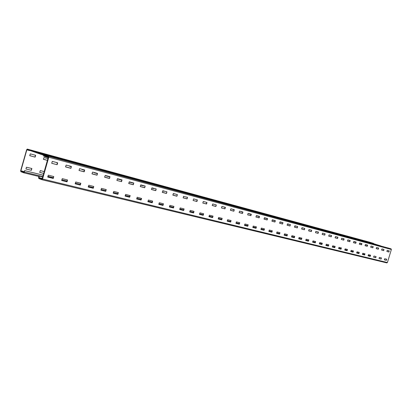 <?xml version="1.0" encoding="UTF-8"?>
<svg xmlns="http://www.w3.org/2000/svg" width="412" height="412" viewBox="0 0 412 412"><rect width="100%" height="100%" fill="white"/><g stroke="black" fill="none" stroke-linecap="round" stroke-linejoin="round"><path stroke-width="0.62" d="M370.233 242.39L373.555 243.379L373.478 243.631L30.498 150.622L30.612 150.205L373.555 243.379M370.259 242.354L30.612 150.205M368.483 241.89L369.389 242.174L368.477 241.916M366.716 241.411L367.622 241.695L366.711 241.432M364.939 240.927L365.846 241.211L364.929 240.953M363.147 240.443L364.053 240.726L363.142 240.464M361.345 239.954L362.256 240.237L361.339 239.975M359.532 239.46L360.443 239.743L359.527 239.48M357.709 238.965L358.62 239.248L357.698 238.986M355.87 238.466L356.782 238.749L355.86 238.486M354.016 237.961L354.933 238.244L354.011 237.982M352.157 237.456L353.069 237.739L352.147 237.477M350.282 236.946L351.199 237.23L350.272 236.967M348.392 236.431L349.309 236.715L348.387 236.452M346.492 235.916L347.409 236.2L346.487 235.937M344.581 235.396L345.498 235.679L344.571 235.417M342.65 234.871L343.572 235.159L342.645 234.897M340.714 234.34L341.636 234.629L340.703 234.366M338.762 233.81L339.684 234.098L338.752 233.836M336.795 233.274L337.716 233.568L336.784 233.3M334.812 232.739L335.739 233.027L334.807 232.765M332.819 232.198L333.746 232.486L332.808 232.224M330.81 231.652L331.737 231.941L330.805 231.678M328.786 231.101L329.718 231.389L328.781 231.127M326.752 230.545L327.679 230.838L326.747 230.576M324.702 229.989L325.635 230.282L324.692 230.014M322.637 229.427L323.569 229.721L322.627 229.453M320.557 228.861L321.489 229.154L320.551 228.892M318.466 228.294L319.398 228.588L318.455 228.32M316.354 227.718L317.286 228.011L316.344 227.748M314.227 227.141L315.165 227.434L314.222 227.172M312.09 226.559L313.027 226.852L312.08 226.59M309.937 225.977L310.869 226.27L309.927 226.003M307.764 225.385L308.701 225.678L307.754 225.41M305.575 224.792L306.518 225.086L305.57 224.818M303.376 224.19L304.313 224.488L303.366 224.221M301.157 223.587L302.099 223.881L301.146 223.618M298.921 222.98L299.864 223.278L298.911 223.01M296.671 222.367L297.613 222.665L296.661 222.398M294.4 221.754L295.342 222.047L294.395 221.78M292.118 221.131L293.061 221.429L292.108 221.162M289.816 220.502L290.759 220.801L289.806 220.533M287.494 219.874L288.441 220.173L287.483 219.905M285.161 219.241L286.103 219.534L285.15 219.272M282.802 218.597L283.75 218.896L282.797 218.628M280.433 217.953L281.381 218.252L280.423 217.984M278.043 217.304L278.991 217.603L278.033 217.335M275.633 216.65L276.581 216.949L275.623 216.681M273.207 215.991L274.155 216.29L273.197 216.022M270.761 215.322L271.709 215.625L270.751 215.358M268.294 214.652L269.247 214.956L268.284 214.688M265.812 213.977L266.765 214.281L265.802 214.013M263.309 213.298L264.262 213.601L263.299 213.334M260.786 212.613L261.738 212.911L260.775 212.649M258.247 211.923L259.2 212.221L258.231 211.959M255.682 211.222L256.635 211.526L255.672 211.258M253.102 210.522L254.055 210.826L253.086 210.558M250.496 209.816L251.454 210.115L250.486 209.852M247.875 209.1L248.827 209.404L247.859 209.136M245.228 208.379L246.185 208.683L245.217 208.421M242.56 207.658L243.518 207.962L242.55 207.694M239.877 206.927L240.835 207.231L239.861 206.963M237.163 206.191L238.126 206.494L237.152 206.227M234.433 205.449L235.391 205.753L234.423 205.485M231.678 204.697L232.641 205.001L231.668 204.738M228.902 203.945L229.865 204.249L228.892 203.981M226.106 203.183L227.064 203.487L226.09 203.224M223.283 202.416L224.241 202.719L223.268 202.457M220.435 201.643L219.462 201.375L220.425 201.684M217.567 200.86L216.588 200.593L217.557 200.902M214.673 200.072L213.684 199.805L214.662 200.119M211.758 199.279L210.759 199.011L211.742 199.326M208.812 198.481L207.808 198.208L208.802 198.522M205.845 197.672L204.831 197.4L205.835 197.719M202.853 196.859L201.834 196.581L202.843 196.905M199.835 196.04L198.805 195.762L199.825 196.081M196.792 195.211L195.752 194.928L196.782 195.257M193.722 194.376L192.672 194.093L193.712 194.423M190.627 193.537L189.566 193.249L190.612 193.578M187.501 192.687L186.435 192.399L187.491 192.728M184.349 191.832L183.273 191.539L184.339 191.874M181.172 190.967L180.085 190.668L181.162 191.008M177.963 190.092L176.872 189.798L177.953 190.138M174.729 189.216L173.622 188.912L174.719 189.257M171.469 188.325L170.352 188.021L171.454 188.372M168.173 187.434L167.045 187.125L168.163 187.475M164.852 186.528L163.713 186.219L164.836 186.574M161.499 185.616L160.35 185.307L161.489 185.663M158.115 184.7L156.962 184.385L158.105 184.741M154.701 183.767L153.537 183.453L154.691 183.814M151.261 182.835L150.081 182.511L151.245 182.877M147.784 181.888L146.595 181.563L147.769 181.934M144.272 180.935L143.072 180.605L144.262 180.981M140.734 179.972L139.524 179.642L140.719 180.018M137.16 178.999L135.939 178.669L137.145 179.045M133.555 178.02L132.319 177.685L133.54 178.066M129.914 177.031L128.668 176.691L129.898 177.078M126.237 176.032L124.98 175.687L126.221 176.078M122.529 175.023L121.257 174.678L122.513 175.069M118.78 174.003L117.497 173.653L118.769 174.049M115 172.973L113.707 172.623L114.984 173.025M111.183 171.938L109.875 171.583L111.168 171.984M107.326 170.887L106.008 170.532L107.316 170.939M103.438 169.832L102.104 169.466L103.422 169.878M99.503 168.76L98.159 168.395L99.493 168.812M95.538 167.684L94.178 167.313L95.522 167.73M91.531 166.592L90.156 166.221L91.516 166.644M87.483 165.495L86.098 165.114L87.468 165.542M83.394 164.383L81.993 164.002L83.379 164.434M79.264 163.26L77.853 162.874L79.253 163.312M75.097 162.127L73.671 161.736L75.082 162.179M70.885 160.979L69.443 160.587L70.869 161.03M66.631 159.825L65.173 159.429L66.615 159.877M62.33 158.656L60.858 158.254L62.315 158.708M57.989 157.477L56.501 157.07L57.974 157.528M53.601 156.282L52.097 155.875L53.586 156.333M49.167 155.077L47.653 154.665L49.157 155.128M44.692 153.856L43.157 153.444L44.676 153.913M40.165 152.631L38.615 152.208L40.149 152.682M35.592 151.384L34.026 150.957L35.576 151.436M30.972 150.128L29.386 149.7L30.957 150.179M27.285 149.093L26.626 149.772L20.662 170.712L20.847 171.691L23.736 172.788L24.37 172.118L24.782 170.671L43.378 175.26M365.346 244.677L367.375 245.228L365.346 244.677M359.97 243.255L361.685 243.708M354.49 241.798L355.875 242.168L354.521 241.633M348.897 240.32L349.937 240.593M343.191 238.805L343.871 238.986L343.227 238.63M337.371 237.261L337.67 237.338L337.402 237.085M301.939 227.862L302.346 227.985L301.934 227.877M294.776 225.967L295.646 226.209L294.771 225.977M287.442 224.02L288.797 224.391L287.437 224.03M279.928 222.027L281.798 222.537L279.928 222.037M272.234 219.987L274.634 220.636L272.229 219.998M264.401 217.907L267.28 218.684L264.432 217.721M256.836 215.903L259.282 216.552L256.867 215.703M249.085 213.849L251.073 214.374M241.154 211.742L242.658 212.144M233.027 209.59L234.021 209.852L233.058 209.384M224.7 207.38L225.163 207.504M173.225 193.733L173.895 193.923L173.225 193.743M162.678 190.931L164.038 191.307L162.673 190.947M151.822 188.052L153.913 188.624L151.817 188.068M140.647 185.091L143.505 185.863L140.641 185.106M129.136 182.037L132.808 183.026L129.131 182.053M117.435 178.937L121.808 180.111L117.472 178.963L117.472 178.69M105.992 175.898L109.741 176.892L106.028 175.656M94.214 172.777L97.289 173.591M82.086 169.559L84.439 170.182M69.592 166.247L71.178 166.669L69.623 165.99M56.712 162.833L57.479 163.034M39.691 172.376L43.904 173.421M43.435 159.31L47.622 160.423M25.941 168.951L31.358 170.326L25.982 168.987L26.394 167.231L31.884 168.498L31.358 170.326M31.147 170.249L31.734 168.544M29.736 155.679L35.128 157.127L29.716 155.582L30.303 153.867L35.648 155.293L35.128 157.127M34.912 157.049L35.499 155.35M24.272 171.624L20.873 170.789L26.837 149.839L27.161 149.499L30.498 150.622M23.824 172.365L20.966 171.279L20.873 170.789M47.885 176.372L53.277 177.701M61.821 179.812L67.032 181.095M75.314 183.139L80.35 184.385M88.384 186.363L93.256 187.568M101.048 189.489L105.766 190.653M113.331 192.522L117.894 193.645M125.243 195.458L129.662 196.55M141.095 199.346L136.81 198.29L141.089 199.372M148.026 201.082L152.183 202.107M158.934 203.775L162.961 204.769M169.528 206.386L173.437 207.354M179.828 208.93L183.623 209.868M189.844 211.402L193.532 212.309M199.593 213.807L203.173 214.688L199.599 213.787M209.075 216.145L212.556 217.006L209.085 216.125M218.314 218.427L221.692 219.261M227.306 220.647L230.596 221.455M236.071 222.81L239.269 223.598L236.076 222.789M244.61 224.916L247.725 225.683M255.976 227.697L252.942 226.95L255.965 227.718M261.059 228.974L264.01 229.7L261.064 228.954M268.979 230.926L271.853 231.637M276.709 232.837L279.511 233.527M286.989 235.355L284.265 234.68L286.984 235.37M291.624 236.514L294.286 237.173M298.824 238.291L301.414 238.929M308.387 240.634L305.858 240.011L308.382 240.649M315.195 242.313L312.729 241.705L315.19 242.328M319.439 243.379L321.849 243.971M326.005 245.001L328.359 245.578M332.427 246.582L334.724 247.148M340.956 248.668L338.716 248.117L340.951 248.688M344.854 249.651L347.043 250.192M350.869 251.135L353.012 251.66L350.875 251.119M356.761 252.587L358.847 253.102L356.766 252.571M364.574 254.498L362.529 253.993L364.568 254.513M368.173 255.404L369.796 255.806L369.667 256.228M24.782 170.671L23.839 172.37M24.566 170.589L43.389 175.234M47.895 176.346L53.287 177.68M61.831 179.787L67.038 181.074M75.319 183.119L80.355 184.36M88.389 186.342L93.261 187.542M101.053 189.469L105.771 190.632M113.336 192.497L117.899 193.625M125.248 195.437L129.672 196.529M148.037 201.061L152.188 202.086M158.939 203.749L162.967 204.743M169.533 206.366L173.442 207.329M179.833 208.91L183.628 209.847M189.85 211.382L193.537 212.288M218.319 218.406L221.697 219.241M227.311 220.626L230.602 221.435M244.615 224.895L247.73 225.663M268.984 230.911L271.858 231.616M276.715 232.816L279.516 233.506M291.634 236.498L294.292 237.152M298.829 238.275L301.419 238.914M319.444 243.363L321.854 243.956M326.01 244.98L328.364 245.562M332.433 246.567L334.729 247.133M344.859 249.636L347.048 250.172M368.179 255.388L369.796 255.806M360.006 243.085L361.685 243.719M348.933 240.15L349.932 240.603M249.111 213.869L251.073 214.384M241.185 211.541L242.653 212.154M224.731 207.169L225.158 207.514M183.495 196.467L187.501 197.286L187.12 198.821L187.29 197.23M94.25 172.525L94.25 172.803L97.284 173.607M82.122 169.306L82.127 169.59L84.434 170.197M56.748 162.57L57.474 163.049M48.137 158.635L43.996 157.528L43.414 159.212L47.622 160.438M39.727 172.407L43.899 173.447M44.414 171.65L40.258 170.604L39.732 172.412M42.889 176.98L39.022 176.032L38.599 177.515L38.805 178.535L41.859 179.694L42.56 179.014L48.786 157.235L48.57 156.225L45.021 155.036L44.903 155.463L48.451 156.653L48.374 156.91L27.166 149.505L48.451 156.653L42.014 179.277M48.57 156.225L391.086 248.827L46.891 155.54M49.528 156.447L51.129 156.879L49.528 156.447M54.224 157.719L55.811 158.146L54.224 157.719M58.87 158.975L60.44 159.398L58.87 158.975M63.469 160.217L65.019 160.634L63.469 160.217M68.011 161.447L69.546 161.859L68.011 161.447M72.512 162.663L74.031 163.07L72.512 162.663M76.962 163.863L78.46 164.27L76.962 163.863M81.365 165.058L82.848 165.459L81.365 165.058M85.722 166.232L87.19 166.633L85.722 166.232M90.032 167.401L91.485 167.792L90.032 167.401M94.296 168.554L95.739 168.941L94.296 168.554M98.52 169.692L99.941 170.079L98.52 169.692M102.696 170.826L104.107 171.207L102.696 170.826M106.832 171.943L108.227 172.319L106.832 171.943M110.926 173.05L112.306 173.421L110.926 173.05M114.974 174.142L116.344 174.513L114.974 174.142M118.986 175.229L120.34 175.594L118.986 175.229M122.956 176.3L124.295 176.666L122.956 176.3M126.886 177.366L128.214 177.727L126.886 177.366M130.779 178.417L132.092 178.772L130.779 178.417M134.631 179.457L135.934 179.812L134.631 179.457M138.447 180.492L139.735 180.837L138.447 180.492M142.222 181.512L143.5 181.857L142.222 181.512M145.966 182.526L147.228 182.866L145.966 182.526M149.669 183.525L150.921 183.865L149.669 183.525M153.336 184.519L154.577 184.854L153.336 184.519M156.972 185.498L158.198 185.833L156.972 185.498M160.572 186.471L161.787 186.801L160.572 186.471M164.136 187.439L165.341 187.764L164.136 187.439M167.663 188.392L168.858 188.717L167.663 188.392M171.16 189.34L172.345 189.659L171.16 189.34M174.626 190.272L175.795 190.591L174.626 190.272M178.056 191.204L179.22 191.513L178.056 191.204M181.46 192.121L182.609 192.43L181.46 192.121M184.828 193.032L185.967 193.341L184.828 193.032M188.166 193.934L189.293 194.237L188.166 193.934M191.472 194.83L192.589 195.133L191.472 194.83M194.747 195.715L195.855 196.014L194.747 195.715M197.997 196.591L199.094 196.89L197.997 196.591M201.21 197.461L202.302 197.755L201.21 197.461M204.403 198.327L205.48 198.615L204.403 198.327M207.56 199.181L208.627 199.47L207.56 199.181M210.692 200.026L211.753 200.314L210.692 200.026M213.797 200.865L214.848 201.149L213.828 200.824M216.872 201.7L217.912 201.978L216.872 201.7M219.92 202.524L220.956 202.802L219.936 202.477M222.944 203.337L223.968 203.616L222.949 203.291M225.941 204.151L226.955 204.424L225.936 204.1M228.912 204.955L227.898 204.63L228.912 204.955M231.858 205.748L230.838 205.423L231.858 205.748M234.773 206.541L233.758 206.216L234.773 206.541M237.667 207.318L236.653 206.999L237.667 207.318M240.536 208.096L239.527 207.772L240.536 208.096M243.384 208.869L242.369 208.544L243.384 208.869M246.206 209.631L245.192 209.306L246.206 209.631M249.002 210.383L247.988 210.063L249.002 210.383M251.773 211.135L250.764 210.815L251.773 211.135M254.523 211.876L253.514 211.557L254.523 211.876M257.253 212.618L256.243 212.293L257.253 212.618M259.957 213.349L258.947 213.025L259.957 213.349M262.64 214.075L261.63 213.751L262.64 214.075M265.297 214.791L264.293 214.472L265.297 214.791M267.939 215.507L266.93 215.188L267.939 215.507M270.555 216.212L269.546 215.893L270.555 216.212M273.151 216.913L272.141 216.599L273.151 216.913M275.726 217.613L274.722 217.294L275.726 217.613M278.28 218.303L277.276 217.984L278.28 218.303M280.809 218.988L279.81 218.669L280.809 218.988M283.322 219.668L282.323 219.349L283.322 219.668M285.82 220.343L284.816 220.023L285.82 220.343M288.292 221.007L287.288 220.693L288.292 221.007M290.743 221.671L289.744 221.357L290.743 221.671M293.179 222.331L292.18 222.017L293.179 222.331M295.595 222.985L294.595 222.671L295.595 222.985M297.989 223.634L296.995 223.319L297.989 223.634M300.369 224.277L299.375 223.963L300.369 224.277M302.727 224.911L301.733 224.602L302.727 224.911M305.071 225.544L304.077 225.235L305.071 225.544M307.393 226.173L306.399 225.864L307.393 226.173M309.695 226.796L308.706 226.487L309.695 226.796M311.987 227.414L310.993 227.105L311.987 227.414M314.253 228.032L313.264 227.718L314.253 228.032M316.509 228.639L315.52 228.33L316.509 228.639M318.744 229.242L317.755 228.933L318.744 229.242M320.963 229.845L319.975 229.536L320.963 229.845M323.168 230.442L322.179 230.133L323.168 230.442M325.351 231.029L324.368 230.72L325.351 231.029M327.525 231.616L326.541 231.307L327.525 231.616M329.677 232.198L328.694 231.894L329.677 232.198M331.815 232.78L330.836 232.471L331.815 232.78M333.936 233.352L332.958 233.043L333.936 233.352M336.043 233.923L335.064 233.614L336.043 233.923M338.134 234.49L337.155 234.181L338.134 234.49M340.209 235.051L339.236 234.742L340.209 235.051M342.269 235.607L341.296 235.298L342.269 235.607M344.319 236.158L343.345 235.855L344.319 236.158M346.348 236.709L345.38 236.406L346.348 236.709M348.367 237.255L347.393 236.952L348.367 237.255M350.37 237.796L349.402 237.492L350.37 237.796M352.358 238.332L351.39 238.028L352.358 238.332M354.33 238.867L353.362 238.563L354.33 238.867M356.292 239.398L355.324 239.094L356.292 239.398M358.239 239.923L357.271 239.624L358.239 239.923M360.17 240.448L359.207 240.145L360.17 240.448M362.091 240.963L361.128 240.665L362.091 240.963M363.997 241.478L363.034 241.18L363.997 241.478M365.887 241.993L364.929 241.695L365.887 241.993M367.767 242.498L366.809 242.199L367.767 242.498M369.636 243.003L368.678 242.704L369.636 243.003M371.49 243.507L370.532 243.209L371.49 243.507M373.329 244.002L372.376 243.708L373.329 244.002M375.157 244.496L374.204 244.203L375.157 244.496M376.975 244.991L376.022 244.692L376.975 244.991M378.777 245.475L377.825 245.181L378.777 245.475M380.57 245.964L379.622 245.665L380.57 245.964M382.346 246.443L381.399 246.149L382.346 246.443M384.118 246.922L383.17 246.628L384.118 246.922M385.874 247.396L384.926 247.102L385.874 247.396M387.615 247.87L386.672 247.576L387.615 247.87M389.35 248.338L388.408 248.045L389.35 248.338M391.086 248.827L391.374 249.481L387.414 262.537L386.817 262.902L41.926 179.709M53.344 178.36L47.715 176.975L48.328 175.193L53.766 176.542L53.344 178.36L53.591 176.501M51.727 163.296L52.278 161.38L57.695 162.822L57.15 164.723L51.716 163.291M61.707 180.528L62.253 178.648L67.516 179.956L67.105 181.743L61.712 180.528M70.977 168.25L65.549 166.819L66.152 165.068L71.394 166.458L70.977 168.25L71.204 166.407M75.205 183.845L75.736 181.996L80.84 183.263L80.309 185.101L75.19 183.84M79.042 170.48L79.583 168.632L84.661 169.981L84.249 171.742L79.037 170.48M93.333 188.196L88.22 186.94L88.801 185.24L93.74 186.466L93.333 188.196L93.555 186.42M97.103 175.126L92.01 173.787L92.592 172.087L97.51 173.395L97.103 175.126L97.314 173.339M100.935 190.174L101.46 188.382L106.25 189.572L105.735 191.353L100.925 190.169M109.566 178.406L104.627 177.108L105.199 175.435L109.968 176.702L109.566 178.406L109.772 176.65M113.212 193.192L113.733 191.431L118.378 192.584L117.868 194.335L113.207 193.187M116.905 180.446L117.42 178.679L122.05 179.91L121.54 181.666L116.9 180.441M125.13 196.122L125.639 194.387L130.197 195.618L129.646 197.23L125.135 196.122M133.375 184.674L128.724 183.448L129.28 181.826L133.771 183.021L133.375 184.674L133.57 182.964M136.691 198.965L137.191 197.255L141.615 198.455L141.074 200.041L136.696 198.965M144.756 187.671L140.245 186.482L140.791 184.885L145.148 186.039L144.756 187.671L144.942 185.987M152.275 202.694L147.872 201.612L148.413 200.036L152.661 201.092L152.275 202.694L152.466 201.046M155.808 190.581L151.425 189.427L151.961 187.851L156.194 188.974L155.808 190.581L155.988 188.917M163.054 205.346L158.78 204.295L159.31 202.745L163.44 203.77L163.054 205.346L163.24 203.719M166.541 193.403L162.287 192.286L162.812 190.73L166.927 191.822L166.541 193.403L166.721 191.771M173.534 207.926L169.378 206.901L169.898 205.372L173.916 206.371L173.534 207.926L173.715 206.319M176.975 196.153L172.839 195.061L173.359 193.532L177.361 194.593L176.975 196.153L177.15 194.536M183.721 210.434L179.678 209.435L180.193 207.926L184.102 208.899L183.721 210.434L183.896 208.848M187.12 198.821L183.139 197.873L183.613 196.256M193.63 212.87L189.7 211.902L190.205 210.414L194.006 211.356L193.63 212.87L193.8 211.305M193.115 200.495L193.583 198.903L197.363 199.908L196.993 201.422L193.11 200.495M203.27 215.239L199.444 214.302L199.949 212.834L203.646 213.751L203.27 215.239L203.44 213.699M202.817 203.049L203.286 201.478L206.963 202.452L206.592 203.95L202.822 203.049M212.659 217.551L208.935 216.635L209.425 215.188L213.025 216.079L212.659 217.551L212.819 216.027M215.94 206.407L212.232 205.433L212.726 203.981L216.305 204.934L215.94 206.407L216.094 204.877M221.795 219.797L218.169 218.906L218.659 217.479L222.161 218.345L221.795 219.797L221.955 218.298M221.46 207.952L221.913 206.422L225.405 207.349L224.957 208.874L221.465 207.957M230.699 221.991L227.167 221.12L227.645 219.709L231.06 220.554L230.699 221.991L230.854 220.502M233.908 211.14L230.385 210.213L230.869 208.802L234.268 209.703L233.908 211.14L234.052 209.646M235.963 223.371L236.406 221.883L239.733 222.707L239.377 224.123L235.958 223.371M242.544 213.411L239.115 212.51L239.588 211.114L242.9 211.995L242.544 213.411L242.689 211.938M247.828 226.203L244.476 225.379L244.939 224.004L248.184 224.808L247.828 226.203L247.978 224.756M247.653 214.848L248.091 213.375L251.32 214.23L250.882 215.697L247.648 214.843L250.645 215.62L251.104 214.173M256.073 228.233L252.803 227.424L253.262 226.07L256.429 226.852L256.073 228.233L256.218 226.801M255.945 217.026L256.377 215.574L259.524 216.408L259.174 217.788L255.94 217.026M264.118 230.21L260.925 229.422L261.378 228.083L264.468 228.851L264.118 230.21L264.257 228.799M267.182 219.9L264.004 219.06L264.458 217.721L267.532 218.535L267.182 219.9L267.316 218.478M271.966 232.141L268.851 231.374L269.299 230.05L272.306 230.797L271.966 232.141L272.1 230.746M274.995 221.955L271.894 221.136L272.342 219.812L275.34 220.611L274.995 221.955L275.128 220.554M279.619 234.021L276.581 233.274L277.024 231.966L279.964 232.698L279.619 234.021L279.753 232.646M282.617 223.963L279.594 223.165L280.036 221.857L282.962 222.629L282.617 223.963L282.745 222.573M287.097 235.865L284.131 235.134L284.568 233.841L287.437 234.552L287.097 235.865L287.226 234.5M290.063 225.92L287.107 225.143L287.545 223.85L290.403 224.607L290.063 225.92L290.187 224.55M294.4 237.657L291.5 236.946L291.933 235.669L294.734 236.364L294.4 237.657L294.523 236.313M297.33 227.836L294.446 227.074L294.879 225.797L297.665 226.538L297.33 227.836L297.454 226.482M301.527 239.413L298.695 238.718L299.122 237.451L301.862 238.131L301.527 239.413L301.651 238.079M304.432 229.705L301.61 228.959L302.042 227.697L304.767 228.423L304.432 229.705L304.55 228.366M308.495 241.128L305.73 240.448L306.152 239.197L308.825 239.861L308.495 241.128L308.619 239.81M311.369 231.529L308.614 230.802L309.036 229.556L311.699 230.262L311.369 231.529L311.487 230.205M315.304 242.802L312.6 242.138L313.017 240.902L315.633 241.55L315.304 242.802L315.422 241.499M315.479 232.692L315.875 231.369L318.476 232.059L318.079 233.377L315.474 232.687L317.848 233.3L318.265 232.002M319.336 243.873L319.733 242.57L322.287 243.204L321.963 244.44L319.341 243.873M324.774 235.061L322.143 234.366L322.555 233.146L325.099 233.82L324.774 235.061L324.888 233.764M325.902 245.485L326.294 244.198L328.791 244.816L328.472 246.041L325.907 245.485M331.258 236.766L328.683 236.086L329.09 234.881L331.578 235.54L331.258 236.766L331.366 235.484M334.838 247.607L332.309 246.984L332.711 245.789L335.157 246.397L334.838 247.607L334.951 246.345M337.593 238.435L335.074 237.77L335.481 236.576L337.912 237.224L337.593 238.435L337.701 237.168M341.064 249.142L338.592 248.529L338.988 247.349L341.383 247.942L341.064 249.142L341.172 247.89M343.799 240.067L341.332 239.418L341.733 238.234L344.113 238.867L343.799 240.067L343.902 238.811M347.162 250.64L344.736 250.043L345.132 248.874L347.476 249.456L347.162 250.64L347.264 249.404M349.865 241.664L347.455 241.03L347.846 239.861L350.179 240.479L349.865 241.664L349.968 240.423M353.125 252.108L350.756 251.521L351.148 250.367L353.434 250.934L353.125 252.108L353.228 250.882M355.803 243.224L353.445 242.606L353.836 241.447L356.112 242.055L355.803 243.224L355.906 241.999M358.965 253.545L356.643 252.973L357.029 251.83L359.274 252.386L358.965 253.545L359.068 252.335M361.618 244.759L359.305 244.151L359.691 243.003L361.927 243.6L361.618 244.759L361.715 243.543M364.682 254.951L362.411 254.389L362.792 253.256L364.991 253.802L364.682 254.951L364.785 253.751M367.308 246.258L365.047 245.66L365.429 244.527L367.617 245.109L367.308 246.258L367.406 245.052M370.285 256.326L368.06 255.78L368.436 254.657L370.589 255.193L370.285 256.326L370.383 255.141M372.886 247.725L370.671 247.138L371.047 246.021L373.19 246.587L372.886 247.725L372.984 246.536M375.77 257.675L373.591 257.139L373.962 256.032L376.074 256.552L375.77 257.675L375.868 256.506M378.35 249.162L376.177 248.59L376.553 247.483L378.649 248.039L378.35 249.162L378.443 247.983M381.146 258.999L379.009 258.473L379.38 257.376L381.445 257.886L381.146 258.999L381.239 257.84M383.701 250.573L381.574 250.012L381.945 248.915L383.999 249.461L383.701 250.573L383.793 249.404M386.415 260.296L384.319 259.781L384.69 258.695L386.714 259.194L386.415 260.296L386.507 259.148M388.949 251.953L386.863 251.402L387.228 250.316L389.242 250.851L388.949 251.953L389.036 250.795M42.879 177.006L39.248 176.115L38.929 178.108L41.983 179.272M57.15 164.723L51.685 163.265M57.526 162.874L56.918 164.64M53.22 178.442L47.725 177.062M70.859 168.328L65.565 166.917M66.981 181.826L61.661 180.487M67.347 179.998L66.749 181.738M84.13 171.819L79.006 170.455M84.486 170.027L83.899 171.742M80.309 185.101L75.154 183.803M80.664 183.304L80.077 185.014M96.99 175.203L92.025 173.879M93.22 188.274L88.225 187.022M109.453 178.484L104.638 177.201M105.735 191.353L100.894 190.133M106.064 189.608L105.498 191.266M121.54 181.666L116.869 180.42M121.864 179.946L121.303 181.584M117.868 194.335L113.176 193.156M118.193 192.615L117.631 194.253M133.267 184.751L128.74 183.541M129.646 197.23L125.088 196.086M129.96 195.535L129.409 197.147M144.653 187.743L140.255 186.569M141.074 200.041L136.65 198.929M141.378 198.368L140.837 199.959M155.705 190.653L151.436 189.51M152.172 202.771L147.877 201.689M166.443 193.48L162.292 192.368M162.956 205.423L158.785 204.373M176.882 196.225L172.849 195.149M173.437 207.998L169.378 206.978M187.027 198.893L183.108 197.848M183.628 210.506L179.683 209.512M196.9 201.494L193.084 200.469M197.163 199.933L196.658 201.411M193.537 212.942L189.7 211.974M206.505 204.017L202.792 203.023M206.762 202.477L206.263 203.94M203.183 215.311L199.449 214.369M215.852 206.479L212.237 205.511M212.571 217.618L208.935 216.702M224.957 208.874L221.435 207.931M225.199 207.375L224.715 208.796M221.713 219.869L218.169 218.973M233.82 211.207L230.39 210.29M230.617 222.058L227.167 221.187M242.462 213.478L239.12 212.587M239.295 224.19L235.932 223.34M239.527 222.722L239.058 224.113M247.751 226.27L244.476 225.441M259.096 217.855L255.919 217.006M259.318 216.429L258.86 217.778M255.996 228.3L252.803 227.491M267.105 219.962L264.004 219.132M264.041 230.277L260.925 229.489M274.917 222.022L271.894 221.208M271.889 232.203L268.851 231.436M282.544 224.025L279.594 223.237M279.547 234.088L276.581 233.336M289.991 225.987L287.107 225.215M287.025 235.927L284.126 235.195M297.263 227.898L294.446 227.146M294.328 237.724L291.495 237.008M304.36 229.767L301.615 229.031M301.46 239.475L298.695 238.775M311.302 231.59L308.614 230.869M308.428 241.19L305.725 240.505M315.237 242.864L312.6 242.194M324.713 235.118L322.143 234.433M321.896 244.501L319.315 243.847M322.076 243.209L321.664 244.424M331.191 236.823L328.683 236.153M328.405 246.103L325.882 245.459M328.585 244.826L328.179 246.026M337.531 238.491L335.08 237.837M334.776 247.669L332.304 247.04M343.737 240.124L341.332 239.48M341.002 249.198L338.587 248.585M349.803 241.72L347.455 241.092M347.1 250.697L344.736 250.099M355.741 243.286L353.445 242.668M353.063 252.165L350.751 251.578M361.561 244.816L359.305 244.208M358.909 253.601L356.643 253.025M367.252 246.314L365.047 245.722M364.625 255.007L362.406 254.441M372.829 247.782L370.671 247.2M370.228 256.382L368.055 255.831M378.293 249.219L376.177 248.647M375.713 257.732L373.586 257.191M383.644 250.625L381.574 250.069M381.09 259.055L379.009 258.525M388.892 252.005L386.858 251.459M386.363 260.353L384.319 259.833M380.776 245.902L373.478 243.631M369.806 242.931L372.051 243.538M373.674 243.981L375.888 244.579M377.49 245.011L379.673 245.603M373.452 243.672L371.485 243.142L373.447 243.698M369.646 242.642L367.648 242.102L369.641 242.668M365.789 241.597L363.76 241.046L365.779 241.623M374.251 243.997L372.268 243.461L374.24 244.022M370.424 242.962L368.416 242.421L370.414 242.987M365.166 241.53L367.38 242.163L365.156 241.571M362.457 240.685L360.881 240.263L362.447 240.726M367.02 242.179L368.833 242.668M344.211 236.004L346.178 236.54M347.234 236.823L349.67 237.482M351.436 237.961L353.836 238.61M355.571 239.078L357.935 239.722M359.65 240.186L361.978 240.814M343.304 235.499L341.1 234.907L343.294 235.53M347.486 236.632L345.318 236.05L347.476 236.663M351.611 237.75L349.474 237.173L351.601 237.781M355.669 238.852L353.568 238.285L355.664 238.883M348.14 236.926L345.962 236.339L348.135 236.957M352.286 238.048L350.138 237.467L352.281 238.079M356.375 239.156L354.253 238.584L356.365 239.181M362.05 240.721L358.311 239.681L362.05 240.726M342.449 235.376L344.793 236.045L342.434 235.417M358.425 239.593L356.823 239.161L358.414 239.63M339.699 234.516L337.984 234.052L339.689 234.557M362.977 241.082L364.816 241.581M319.393 229.288L321.54 229.87M322.689 230.179L325.341 230.9M327.262 231.42L329.878 232.126M331.768 232.636L334.338 233.336M336.202 233.836L338.736 234.526M318.873 228.876L316.473 228.227L318.867 228.907M323.425 230.112L321.061 229.474L323.415 230.143M327.906 231.328L325.578 230.699L327.901 231.359M332.324 232.523L330.027 231.905L332.314 232.553M323.935 230.37L321.556 229.726L323.93 230.401M328.446 231.59L326.103 230.957L328.436 231.621M332.886 232.79L330.584 232.172L332.881 232.821M338.072 234.191L334.992 233.367L338.061 234.232M317.745 228.686L320.242 229.396L317.734 228.727M335.317 233.331L333.576 232.857L335.306 233.367M314.959 227.81L313.089 227.306L314.948 227.851M339.818 234.814L341.816 235.36M292.299 221.955L294.647 222.593M295.904 222.933L298.803 223.716M300.904 224.288L303.757 225.06M305.822 225.616L308.629 226.379M310.663 226.924L313.429 227.676M292.242 221.656L289.61 220.945L292.232 221.687M297.212 223.005L294.621 222.305L297.201 223.036M302.104 224.329L299.555 223.644L302.094 224.36M306.914 225.637L304.411 224.957L306.904 225.668M297.552 223.222L294.941 222.516L297.541 223.252M302.475 224.555L299.91 223.86L302.465 224.586M307.321 225.869L304.798 225.189L307.311 225.9M313.939 227.687L309.608 226.487L313.939 227.697M290.79 221.383L293.452 222.14L290.779 221.424M310.19 226.518L308.284 226.003L310.174 226.559M287.973 220.497L285.923 219.941L287.962 220.538M314.608 227.996L316.787 228.583M262.593 213.916L265.173 214.616M266.554 214.987L269.736 215.852M272.038 216.475L275.17 217.32M277.436 217.933L280.515 218.767M282.74 219.369L285.768 220.188M263.093 213.756L260.193 212.973L263.083 213.787M268.542 215.234L265.694 214.467L268.531 215.265M273.898 216.686L271.101 215.929L273.887 216.717M279.166 218.113L276.416 217.371L279.156 218.144M268.67 215.399L265.797 214.626L268.66 215.43M274.068 216.856L271.245 216.099L274.057 216.892M279.372 218.298L276.601 217.551L279.367 218.329M286.567 220.276L281.87 218.978L286.561 220.286M261.265 213.385L264.113 214.194L261.249 213.431M282.756 219.081L280.67 218.52L282.745 219.122M258.417 212.484L256.161 211.876L258.406 212.525M287.061 220.538L289.445 221.187M229.886 205.068L232.728 205.835M234.253 206.247L237.76 207.2M240.304 207.885L243.75 208.817M246.247 209.492L249.636 210.408M252.087 211.073L255.414 211.974M231.05 205.068L227.846 204.208L231.039 205.104M237.049 206.695L233.903 205.851L237.039 206.731M242.946 208.292L239.856 207.463L242.936 208.328M248.735 209.863L245.707 209.049L248.724 209.899M236.926 206.798L233.753 205.943L236.915 206.834M242.869 208.41L239.753 207.571L242.859 208.441M248.709 209.991L245.65 209.167L248.699 210.022M255.543 211.835L251.444 210.738L255.528 211.881M228.773 204.584L231.843 205.454L228.758 204.63M252.69 210.929L250.398 210.311L252.68 210.975M225.91 203.672L223.417 202.998L225.894 203.719M256.836 212.36L259.462 213.071M49.358 156.21L53.915 157.446M40.288 153.357L34.917 151.915L40.278 153.403M49.96 156.143L42.663 154.186L49.945 156.205M47.21 155.226L43.183 154.139L47.195 155.283M59.333 158.914L63.788 160.113M66.162 160.757L71.631 162.24M75.581 163.307L80.932 164.754M84.795 165.799L90.027 167.215M93.807 168.24L98.926 169.626M101.105 170.213L105.132 171.304M64.967 160.047L59.91 158.687L64.957 160.093M74.248 162.56L69.309 161.231L74.237 162.606M83.327 165.021L78.496 163.724L83.312 165.068M92.211 167.432L87.488 166.16L92.195 167.473M72.419 162.235L67.413 160.891L72.409 162.282M81.612 164.728L76.72 163.41L81.597 164.769M90.599 167.159L85.82 165.876L90.589 167.205M101.131 170.007L94.724 168.287L101.115 170.063M59.822 158.816L64.143 160.031L59.807 158.872M98.314 169.08L94.765 168.122L98.298 169.136M57.057 157.894L53.122 156.833L57.041 157.951M109.927 172.602L113.861 173.668M115.963 174.235L120.809 175.548M124.311 176.496L129.054 177.778M132.484 178.705L137.129 179.962M140.487 180.873L145.039 182.104M146.976 182.629L150.56 183.597M114.062 173.354L109.602 172.154L114.052 173.395M122.297 175.589L117.935 174.415L122.287 175.63M130.367 177.773L126.093 176.624L130.357 177.814M138.272 179.915L134.085 178.793L138.257 179.956M121.04 175.409L116.627 174.219L121.03 175.45M129.198 177.618L124.877 176.454L129.188 177.66M137.191 179.781L132.963 178.643L137.181 179.823M147.64 182.65L140.878 180.791L147.64 182.66M109.86 172.37L113.784 173.478L109.844 172.427M143.695 181.383L140.543 180.533L143.68 181.435M107.032 171.444L103.561 170.506L107.017 171.495M154.83 184.756L158.337 185.704M160.211 186.209L164.532 187.378M167.658 188.227L171.892 189.371M174.956 190.2L179.107 191.322M182.109 192.136L186.183 193.238M187.923 193.712L191.132 194.577M157.76 185.199L153.794 184.133L157.75 185.24M165.119 187.197L161.236 186.152L165.109 187.233M172.334 189.154L168.529 188.13L172.324 189.19M179.416 191.07L175.682 190.066L179.405 191.111M164.321 187.13L160.397 186.075L164.311 187.172M171.613 189.108L167.766 188.073L171.603 189.144M178.762 191.044L174.992 190.03L178.751 191.08M187.136 193.305L182.083 191.951L187.12 193.352M154.33 184.416L157.92 185.431L154.315 184.468M184.267 192.378L181.45 191.621L184.252 192.43M151.472 183.489L148.387 182.66L151.456 183.541M194.953 195.612L198.1 196.462M198.527 196.581L202.421 197.636M205.238 198.393L209.054 199.429M211.814 200.175L215.564 201.19M218.278 201.926L221.955 202.92M223.525 203.343L226.425 204.131M195.664 195.479L192.105 194.516L195.654 195.515M202.302 197.276L198.811 196.333L202.292 197.312M208.822 199.042L205.397 198.12L208.812 199.078M215.219 200.778L211.856 199.872L215.208 200.814M203.095 197.636L199.583 196.689L203.085 197.672M209.651 199.408L206.206 198.481L209.641 199.449M216.084 201.154L212.705 200.242L216.073 201.19M219.92 202.189L223.592 203.229L219.92 202.23M194.114 195.195L197.415 196.127L194.098 195.242M220.626 202.287L219.581 202.004M219.596 201.957L220.626 202.277M191.24 194.273L188.48 193.527L191.23 194.32M43.821 156.194L48.389 157.739L43.821 156.194L43.538 155.283M23.736 172.788L38.893 176.49L23.767 172.793M24.148 172.062L20.966 171.279M42.977 176.676L24.37 172.118M29.582 150.586L26.837 149.839M48.786 157.235L391.374 249.481M42.56 179.014L387.414 262.537M38.929 178.108L42.328 178.932M38.826 177.598L42.457 178.484M359.491 239.835L366.865 242.138M336.558 233.619L344.041 235.958M364.975 241.623L357.59 239.321L364.975 241.623M311.627 226.858L319.212 229.242M341.986 235.401L334.493 233.058L341.991 235.407M284.424 219.483L292.098 221.903M316.972 228.634L309.381 226.25L316.977 228.634M254.626 211.402L262.372 213.859M289.651 221.239L281.968 218.813L289.651 221.239M221.847 202.508L229.638 205.001M259.684 213.133L251.933 210.671L259.689 213.133M54.296 157.549L46.803 155.041L54.307 157.549M51.438 156.303L58.957 158.811M105.472 171.397L97.793 168.868L105.477 171.397M101.898 169.981L109.587 172.51M150.864 183.68L143.088 181.151L150.869 183.68M146.749 182.145L154.531 184.674M191.4 194.649L183.592 192.136L191.405 194.655M186.878 193.027L194.685 195.54M226.667 204.198L218.87 201.705L226.672 204.198M48.467 157.466L43.554 155.808M370.244 242.349L27.274 149.087M41.89 179.704L386.847 262.908"/></g></svg>
